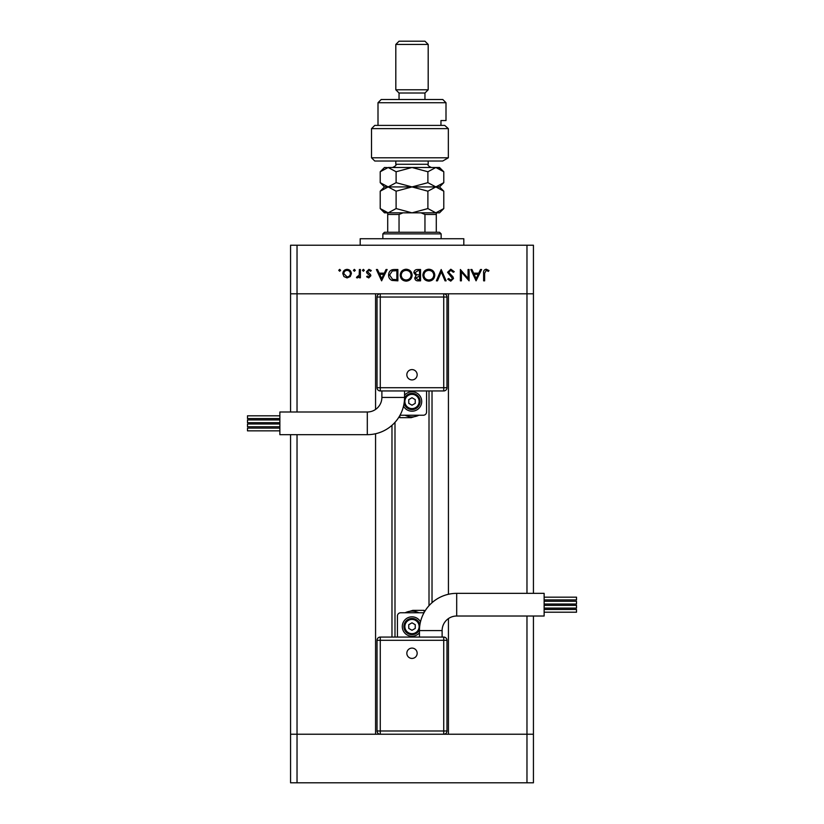 <?xml version="1.0" encoding="UTF-8"?>
<svg xmlns="http://www.w3.org/2000/svg" width="824" height="824" viewBox="0 0 824 824"><rect width="100%" height="100%" fill="white"/><g stroke="black" fill="none" stroke-linecap="round" stroke-linejoin="round"><path stroke-width="1.24" d="M394.995 422.331L394.995 637.076M448.431 618.587L448.431 734.225L526.969 734.225L297.031 734.225L375.569 734.225L375.569 433.743M297.031 412L297.031 293.797L375.569 293.797L375.569 409.435M533.437 616.022L533.437 734.225L526.969 734.225L533.437 734.225L533.437 782.8L297.031 782.8L297.031 734.225L290.563 734.225L297.031 734.225L297.031 434.67M526.969 593.352L526.969 293.797L448.431 293.797L448.431 594.279M290.563 412L290.563 293.797L533.437 293.797L533.437 245.222L297.031 245.222L297.031 293.797L290.563 293.797L290.563 245.222L297.031 245.222M526.969 782.8L526.969 616.022M297.031 782.8L290.563 782.8L290.563 434.67M533.437 593.352L533.437 293.797L526.969 293.797L526.969 245.222M360.181 245.222L360.181 238.744L463.819 238.744L463.819 245.222M468.073 278.409L468.073 269.51L469.083 269.51L469.083 280.84L461.389 271.92L461.389 280.84L460.369 280.84L460.369 269.51L468.073 278.409M447.576 272.291L450.821 269.221L454.261 271.693L453.303 272.27L450.821 270.385L448.596 272.301L452.901 276.761L453.54 278.491L450.749 281.139L447.731 279.212L448.647 278.522L450.862 279.975L452.52 278.533L447.576 272.291M441.19 269.51L446.124 280.84L445.042 280.84L441.262 271.91L437.482 280.84L436.39 280.84L441.19 269.51M428.82 269.221C432.456 269.53 434.444 271.498 434.794 275.123C434.485 278.769 432.528 280.768 428.913 281.139C425.215 280.84 423.206 278.862 422.877 275.185C423.196 271.539 425.184 269.551 428.82 269.221M406.15 269.221C409.786 269.53 411.773 271.498 412.124 275.123C411.815 278.769 409.858 280.768 406.242 281.139C402.555 280.84 400.536 278.862 400.207 275.185C400.536 271.539 402.514 269.551 406.15 269.221M387.126 269.51L381.605 280.84L376.372 269.51L377.485 269.51L379.164 273.146L384.293 273.146L386.023 269.51L387.126 269.51M339.684 269.366L340.631 270.313L339.684 271.251L338.736 270.313L339.684 269.366M351.385 273.63L350.252 276.565L347.089 277.935L343.948 276.576L342.805 273.63C343.052 271.003 344.473 269.582 347.089 269.366C349.716 269.582 351.137 271.003 351.385 273.63M354.361 269.366L355.309 270.313L354.361 271.251L353.414 270.313L354.361 269.366M359.377 269.51L360.397 269.51L360.397 277.791L359.377 277.791L359.377 276.576L357.358 277.935L356.473 277.657L357.029 276.771L359.192 275.134L359.377 269.51M363.374 269.366L364.321 270.313L363.374 271.251L362.426 270.313L363.374 269.366M370.852 275.762L368.761 277.935L366.639 276.761L367.329 276.05L368.761 276.916L369.842 275.803L366.886 273.043L366.495 271.755L368.925 269.366L371.294 270.488L370.615 271.251L368.977 270.385L367.514 271.714L370.481 274.485L370.852 275.762M388.588 275.031C388.794 271.384 390.731 269.541 394.366 269.51L397.879 269.51L397.879 280.84L391.997 280.438C389.701 279.398 388.557 277.595 388.588 275.031M417.49 269.51L420.549 269.51L420.549 280.84L418.345 280.84C416.233 280.974 415.038 280.036 414.74 278.038L416.048 275.628L413.864 272.723C414.132 270.632 415.337 269.561 417.49 269.51M481.587 269.51L476.066 280.84L470.834 269.51L471.936 269.51L473.615 273.146L478.754 273.146L480.474 269.51L481.587 269.51M486.201 270.385L484.636 273.3L484.636 280.84L483.616 280.84L483.616 273.187C483.307 270.921 484.193 269.592 486.263 269.221L488.993 270.529L488.395 271.395L486.201 270.385M343.824 273.619L347.1 276.916C349.088 276.72 350.179 275.618 350.365 273.619C350.179 271.632 349.088 270.55 347.1 270.385C345.102 270.55 344.01 271.632 343.824 273.619M379.699 274.31L381.697 278.636L383.747 274.31L379.699 274.31M396.869 279.686L396.869 270.674L392.327 270.962L389.598 275.031L392.584 279.367L396.869 279.686M401.226 275.185C401.535 278.141 403.193 279.738 406.191 279.975C409.178 279.707 410.816 278.09 411.104 275.134C410.795 272.198 409.157 270.612 406.191 270.385C403.173 270.602 401.525 272.198 401.226 275.185M418.159 279.686L419.54 279.686L419.54 276.05L415.76 278.018L418.159 279.686M418.86 274.886L419.54 274.886L419.54 270.674L418.087 270.674L414.884 272.723L416.738 274.752L418.86 274.886M423.897 275.185C424.206 278.141 425.864 279.738 428.861 279.975C431.848 279.707 433.486 278.09 433.774 275.134C433.465 272.198 431.827 270.612 428.861 270.385C425.843 270.602 424.195 272.198 423.897 275.185M474.15 274.31L476.148 278.636L478.198 274.31L474.15 274.31M442.117 630.597A14.575 14.575 0 0 1 456.692 616.022L456.692 593.352A37.245 37.245 0 0 0 419.447 630.597L442.117 630.597L442.117 637.076M412 658.428A5.16 5.16 0 0 1 406.84 653.267A5.16 5.16 0 0 1 412 648.097A5.16 5.16 0 0 1 417.16 653.267A5.16 5.16 0 0 1 412 658.428M544.128 601.273L576.512 601.273L576.512 604.023L544.128 604.023M544.128 609.461L576.512 609.461L576.512 612.211L544.128 612.211M544.128 605.352L576.512 605.352L576.512 608.102L544.128 608.102M544.128 597.163L576.512 597.163L576.512 599.913L544.128 599.913M456.692 593.352L544.128 593.352L544.128 616.022L456.692 616.022M420.498 621.832A9.713 9.713 0 0 0 402.287 626.549A9.713 9.713 0 0 0 419.447 632.781M403.904 626.549A8.096 8.096 0 0 1 419.9 624.788A8.096 8.096 0 0 0 403.904 626.549A8.096 8.096 0 0 0 419.457 629.691M377.021 730.981L380.266 730.981L380.266 734.225A3.234 3.234 0 0 1 377.021 730.981A3.234 3.234 0 0 0 380.266 734.225A3.234 3.234 0 0 1 377.021 730.981L377.021 640.31L380.266 640.31L380.266 637.076L443.734 637.076A3.234 3.234 0 0 1 446.979 640.31L446.979 730.981L443.734 730.981L443.734 640.31L380.266 640.31L380.266 730.981L443.734 730.981L443.734 734.225A3.234 3.234 0 0 0 446.979 730.981A3.234 3.234 0 0 1 443.734 734.225M397.426 637.076L397.426 616.022A3.234 3.234 0 0 1 400.67 612.778L423.33 612.778A3.234 3.234 0 0 1 423.948 612.84M418.87 612.778A15.378 15.378 0 0 0 405.532 612.592L412.814 610.357L424.144 610.357L424.144 612.49M412 630.288L415.234 628.413L415.234 624.674L412 622.81L408.766 624.674L408.766 628.413L412 630.288M380.266 637.076A3.234 3.234 0 0 0 377.021 640.31A3.234 3.234 0 0 1 380.266 637.076M381.883 397.426A14.575 14.575 0 0 1 367.308 412L367.308 434.67A37.245 37.245 0 0 0 404.553 397.426L381.883 397.426L381.883 390.947M412 369.595A5.16 5.16 0 0 1 417.16 374.755A5.16 5.16 0 0 1 412 379.926A5.16 5.16 0 0 1 406.84 374.755A5.16 5.16 0 0 1 412 369.595M279.872 426.75L247.488 426.75L247.488 424L279.872 424M279.872 418.561L247.488 418.561L247.488 415.811L279.872 415.811M279.872 422.671L247.488 422.671L247.488 419.921L279.872 419.921M279.872 430.859L247.488 430.859L247.488 428.109L279.872 428.109M367.308 434.67L279.872 434.67L279.872 412L367.308 412M403.502 406.191A9.713 9.713 0 0 0 421.713 401.473A9.713 9.713 0 0 0 404.553 395.242M420.096 401.473A8.096 8.096 0 0 1 404.1 403.235A8.096 8.096 0 0 0 420.096 401.473A8.096 8.096 0 0 0 404.543 398.332M443.734 293.797L443.734 297.031L446.979 297.031A3.234 3.234 0 0 0 443.734 293.797A3.234 3.234 0 0 1 446.979 297.031L446.979 387.713L443.734 387.713L443.734 390.947L380.266 390.947A3.234 3.234 0 0 1 377.021 387.713L377.021 297.031L380.266 297.031L380.266 387.713L443.734 387.713L443.734 297.031L380.266 297.031L380.266 293.797A3.234 3.234 0 0 0 377.021 297.031A3.234 3.234 0 0 1 380.266 293.797M426.575 390.947L426.575 412A3.234 3.234 0 0 1 423.33 415.234L400.67 415.234A3.234 3.234 0 0 1 400.052 415.183M405.13 415.234A15.378 15.378 0 0 0 418.468 415.43L411.186 417.665L399.856 417.665L399.856 415.533M412 397.734L408.766 399.609L408.766 403.348L412 405.212L415.234 403.348L415.234 399.609L412 397.734M443.734 390.947A3.234 3.234 0 0 0 446.979 387.713A3.234 3.234 0 0 1 443.734 390.947M382.851 233.882L384.478 232.265L439.522 232.265L441.149 233.882L382.851 233.882L382.851 238.744M441.149 233.882L441.149 238.744M387.713 212.839L387.713 214.456L387.713 212.839M387.713 232.265L387.713 214.456L399.043 214.456L402.988 212.839M399.043 232.265L399.043 214.456M424.957 232.265L424.957 214.456L421.012 212.839M436.287 232.265L436.287 212.839L436.287 214.456L424.957 214.456M374.755 161.02L371.521 157.786L448.349 157.786L442.725 161.02L374.755 161.02M378 102.732L381.234 99.488L442.766 99.488L446 102.732L378 102.732L378 125.403M399.043 93.019L424.957 93.019L428.192 89.775L395.808 89.775L399.043 93.019L399.043 99.488M395.808 44.434L399.043 41.2L424.957 41.2L428.192 44.434L395.808 44.434L395.808 89.775M428.192 44.434L428.192 89.775M424.957 93.019L424.957 99.488M440.964 125.403L440.964 120.541L446 120.541L440.964 120.541M446 102.732L446 120.541M444.702 125.403L448.349 128.637L371.521 128.637L374.755 125.403L444.702 125.403L448.349 128.637L448.349 157.786L442.725 161.02M396.107 208.575L388.166 212.839L380.214 208.575L380.214 191.189L388.166 186.924L396.107 191.189L396.107 208.575L412 212.839L427.893 208.575L427.893 191.189L435.834 186.924L443.786 191.189L443.786 208.575L435.834 212.839L427.893 208.575M396.107 191.189L412 186.924L427.893 191.189M384.633 211.943L388.166 212.839L439.522 212.839L443.786 208.575M380.214 191.189L384.478 186.924L439.522 186.924L443.786 191.189M380.214 208.575L384.478 212.839L388.166 212.839M388.166 186.924L380.214 182.671L380.214 171.752L388.166 167.499L439.522 167.499L443.786 171.752L443.786 182.671L435.834 186.924L427.893 182.671L412 186.924L396.107 182.671L388.166 186.924M380.214 171.752L384.478 167.499L387.126 167.581M388.166 167.499L396.107 171.752L412 167.499L427.893 171.752L435.834 167.499L443.786 171.752M439.923 168.683L436.875 167.581M427.893 171.752L427.893 182.671M396.107 171.752L396.107 182.671M432.023 390.947L432.023 602.694M391.977 425.328L391.977 637.076M419.128 626.549A7.128 7.128 0 0 0 412 619.421A7.128 7.128 0 0 0 404.872 626.549A7.128 7.128 0 0 0 412 633.666A7.128 7.128 0 0 0 419.128 626.549M446.979 640.31A3.234 3.234 0 0 0 443.734 637.076L443.734 640.31L446.979 640.31M404.872 401.473A7.128 7.128 0 0 0 412 408.601A7.128 7.128 0 0 0 419.128 401.473A7.128 7.128 0 0 0 412 394.346A7.128 7.128 0 0 0 404.872 401.473M377.021 387.713A3.234 3.234 0 0 0 380.266 390.947L380.266 387.713L377.021 387.713M395.808 161.02L395.808 164.264L428.192 164.264C427.471 165.171 428.552 166.252 431.426 167.499M429.005 390.947L429.005 605.692M419.447 630.597L419.447 637.076M404.553 397.426L404.553 390.947M371.521 128.637L371.521 157.786M384.478 186.924L380.214 182.671M439.522 186.924L443.786 182.671M428.192 161.02L428.192 164.264M395.808 164.264C396.684 164.975 395.602 166.057 392.574 167.499"/></g></svg>
